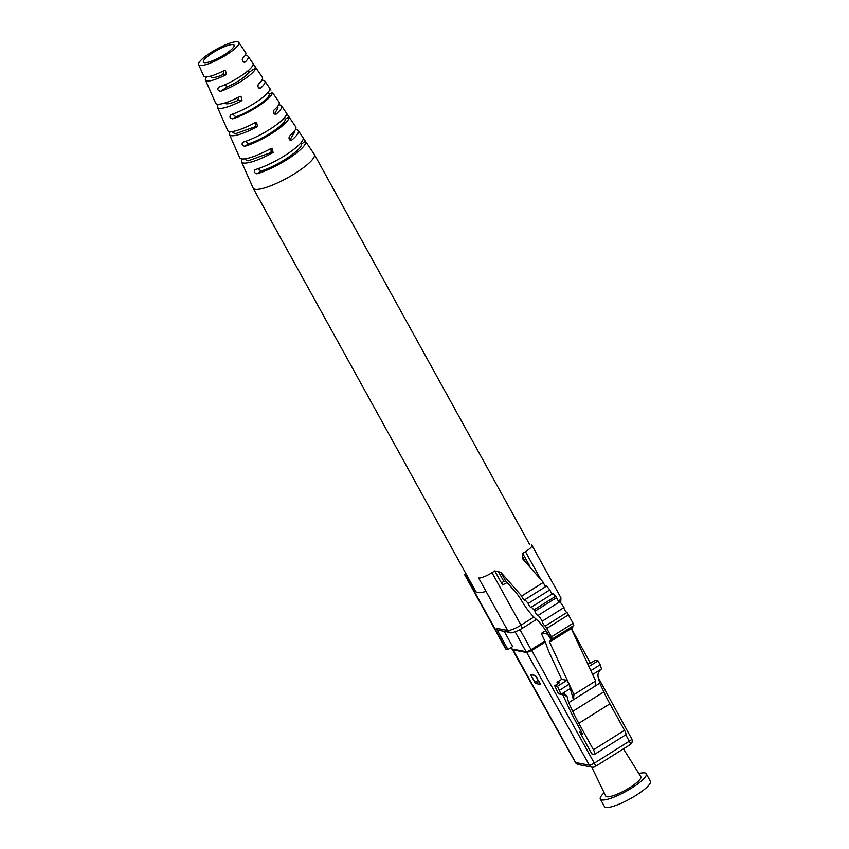 <?xml version="1.0" encoding="UTF-8"?>
<svg xmlns="http://www.w3.org/2000/svg" width="849" height="849" viewBox="0 0 849 849"><rect width="100%" height="100%" fill="white"/><g stroke="black" fill="none" stroke-linecap="round" stroke-linejoin="round"><path stroke-width="1.27" d="M538.266 615.302A29.142 7.174 57.9 0 1 542.331 621.128A2.865 0.711 -122.1 0 0 543.222 623.856A2.865 0.711 -122.1 0 0 545.345 626A29.142 7.174 57.9 0 1 546.735 628.451L551.394 636.888A2.865 0.711 57.9 0 1 551.999 639.148A2.865 0.711 57.9 0 1 549.632 636.697A23.294 5.731 57.9 0 0 536.069 619.112A26.277 6.474 -122.1 0 1 521.275 600.147A14.571 3.587 -122.1 0 0 515.598 592.167L506.237 581.523A2.865 0.711 -122.1 0 0 505.59 580.907L503.839 581.512L498.459 571.759L500.836 572.3L521.689 596.009A2.865 0.711 -122.1 0 0 523.154 598.895A2.865 0.711 -122.1 0 0 524.82 600.264A2.865 0.711 -122.1 0 0 524.894 599.659L546.554 586.065L549.887 589.853L528.227 603.448A2.865 0.711 -122.1 0 0 529.691 606.324A2.865 0.711 -122.1 0 0 531.357 607.704A2.865 0.711 -122.1 0 0 531.432 607.088L553.092 593.493L555.575 596.316A29.142 7.174 -122.1 0 1 556.657 597.569L534.997 611.174A2.865 0.711 -122.1 0 0 536.398 614.103A2.865 0.711 -122.1 0 0 538.149 615.599A2.865 0.711 -122.1 0 0 538.266 615.302L559.926 601.708A29.142 7.174 -122.1 0 1 563.991 607.534L542.331 621.128M551.999 639.148L573.659 625.543A2.865 0.711 -122.1 0 0 573.054 623.293L568.406 614.856A29.142 7.174 -122.1 0 0 567.005 612.405A2.865 0.711 57.9 0 1 564.893 610.261A2.865 0.711 57.9 0 1 563.991 607.534M567.005 612.405L545.345 626M559.491 601.973A2.865 0.711 57.9 0 1 557.761 600.063A2.865 0.711 57.9 0 1 556.657 597.569M531.432 607.088L533.915 609.911A29.142 7.174 57.9 0 1 534.997 611.174M552.434 593.907A2.865 0.711 57.9 0 1 549.887 589.853M528.227 603.448L524.894 599.659M545.896 586.468A2.865 0.711 57.9 0 1 543.349 582.414L522.252 558.355M522.496 558.706L522.676 553.421L525.457 551.68A11.706 2.526 -28.9 0 0 531.941 545.313A11.706 2.526 -28.9 0 0 531.304 544.941M521.689 596.009L543.349 582.414M530.423 567.45L528.789 565.859M529.734 566.05L522.676 553.421M492.017 572.672L520.989 625.151A11.706 2.526 -28.9 0 1 507.617 630.467L496.272 628.324A4.362 4.118 -79.3 0 0 499.042 630.361L510.387 632.505A4.362 4.118 -79.3 0 1 507.617 630.467L478.656 577.989A11.706 2.526 -28.9 0 0 492.017 572.672L494.797 570.921L502.544 584.95C501.515 583.486 501.95 582.329 503.839 581.512L503.383 581.798M494.797 570.921L498.459 571.759M465.708 573.245A11.706 2.526 -28.9 0 0 464.912 575.144A11.706 2.526 -28.9 0 0 465.549 575.516L467.12 575.813M496.272 628.324L507.967 649.506L506.216 649.177L465.549 575.516M504.221 631.338L512.637 646.588L507.967 649.506M464.912 575.144L505.579 648.806A11.706 2.526 -28.9 0 0 506.216 649.177M510.992 647.617L511.682 648.859A4.362 0.945 151.1 0 0 511.915 648.997L526.083 651.671A4.362 0.945 -28.9 0 0 531.06 649.687L544.846 641.037M534.424 675.242L537.099 677.842M512.7 649.145L575.622 762.561A4.362 4.118 100.7 0 0 578.392 764.578L592.082 767.167A4.362 4.118 -79.3 0 1 589.323 765.151A4.362 0.955 -29.1 0 0 594.3 763.166A4.362 1.072 57.9 0 1 595.213 766.583A4.362 4.362 0 0 1 592.082 767.167A4.362 4.118 -79.3 0 0 594.947 766.615M531.856 674.838L530.784 675.517L530.604 674.605L535.475 675.528L540.431 684.432L535.57 683.509L530.604 674.605M540.261 683.53L540.537 684.368M573.988 694.578L573.404 699.735L568.692 702.696L572.735 711.388A57.371 14.125 -122.1 0 0 578.816 723.316L593.44 749.805A5.741 1.411 57.9 0 1 594.64 754.315L625.724 734.809A5.741 1.411 -122.1 0 0 624.524 730.299L609.9 703.81A57.371 14.125 57.9 0 1 603.819 691.871L599.776 683.18L595.064 686.141L595.648 680.983L573.988 694.578L549.515 641.961L549.356 641.101L550.651 641.313A4.362 1.072 -122.1 0 0 550.905 641.282A4.362 1.072 -122.1 0 0 549.759 637.44A4.362 1.072 -122.1 0 0 546.533 633.863L542.118 633.025A4.362 1.072 -122.1 0 0 541.853 633.067A4.362 1.072 -122.1 0 0 542.309 635.583L545.313 642.024L531.729 650.525L526.751 652.51L512.743 649.867M554.705 685.705L557.506 686.236L561.019 694.344L558.504 693.866L554.705 685.705L559.417 682.755L556.986 682.299L561.688 679.338L566.92 680.325L569.085 684.252L573.404 699.735L595.064 686.141M594.64 754.315A5.741 1.411 57.9 0 1 594.3 754.358L591.806 753.891L579.549 731.615A3.099 0.764 -122.1 0 0 582.191 734.438A3.099 0.764 -122.1 0 0 581.544 732.008L575.802 721.608A57.371 14.125 57.9 0 1 569.721 709.679L562.314 693.75M592.634 674.499L601.516 668.916L600.169 664.746L598.004 660.819L595.213 660.289L590.501 663.249L587.391 663.207M570.432 688.433L561.019 694.344L564.394 693.58L566.962 696.106L565.498 695.819L563.29 693.537M566.92 680.325L557.506 686.236M569.085 684.252L559.671 690.163M568.692 702.696L566.962 696.106M598.004 660.819L588.919 666.518M571.25 628.515L595.648 680.983M590.83 670.604L600.169 664.746M601.516 668.916C598.768 670.986 597.611 673.544 598.046 676.589L599.776 683.18M572.555 626.244A4.362 1.072 57.9 0 1 572.576 627.687L550.905 641.282M557.697 683.838L556.986 682.299M545.313 642.024L548.475 650.918L561.688 679.338M271.043 148.479L271.064 152.533L248.29 160.779L245.488 159.686L245.096 158.816M255.634 122.436L255.708 126.543L235.608 133.664L233.029 132.688L232.456 131.478M245.531 141.348L248.524 143.821C263.296 139.236 286.24 123.901 285.158 119.348L284.351 117.788M268.199 92.254L269.271 94.388C269.589 98.813 249.341 112.344 235.714 116.801L232.668 114.074M300.758 143.035L301.31 144.139C303.337 148.808 277.156 166.298 261.067 171.02L258 168.76M293.754 131.945L294.285 132.752L289.859 139.968M277.358 106.698L278.069 107.834L274.429 114.042L276.286 114.042L275.32 114.371M242.209 59.441A17.797 3.831 151.1 0 1 242.464 59.717A17.797 3.831 151.1 0 1 242.432 60.863M248.248 70.584L248.555 72.643A18.031 3.884 151.1 0 1 240.638 79.594A18.031 3.884 151.1 0 1 227.723 86.556L224.2 85.07M211.465 53.646A17.5 3.767 151.1 0 1 234.08 45.156A17.5 3.767 151.1 0 1 226.067 53.604A17.5 3.767 151.1 0 1 203.442 62.062A17.5 3.767 151.1 0 1 211.465 53.646M209.194 53.646A22.944 4.945 151.1 0 1 238.813 42.45A22.944 4.945 151.1 0 1 228.339 53.593A22.944 4.945 151.1 0 1 198.634 64.63A22.944 4.945 151.1 0 1 209.194 53.646M198.634 64.63L203.633 75.943A24.048 5.179 -28.9 0 0 224.051 70.637L225.41 70.297L226.407 74.563A24.451 5.264 151.1 0 1 205.447 80.061A24.451 5.264 151.1 0 1 206.583 76.866M223.818 70.754L223 74.574A17.797 3.831 151.1 0 1 211.305 76.919A17.797 3.831 151.1 0 1 211.305 75.932M238.792 97.073L237.646 100.564A18.328 3.948 151.1 0 1 225.187 103.175A18.328 3.948 151.1 0 1 225.091 102.909M205.447 80.061L215.657 103.207A26.69 5.752 -28.9 0 0 239.651 96.627L240.978 96.287L242.007 100.553A27.094 5.837 151.1 0 1 217.471 107.324A27.094 5.837 151.1 0 1 218.395 104.257M222.544 118.839L227.681 130.47A29.344 6.325 -28.9 0 0 255.231 122.617L256.525 122.277L257.576 126.543A29.747 6.41 151.1 0 1 229.495 134.588A29.747 6.41 151.1 0 1 230.238 131.616M229.495 134.588L239.705 157.734A31.986 6.898 -28.9 0 0 270.778 148.607L272.051 148.267L273.123 152.533A32.389 6.983 151.1 0 1 241.519 161.851A32.389 6.983 151.1 0 1 242.124 158.954M261.81 80.284A27.094 5.837 151.1 0 1 264.899 81.143A27.094 5.837 151.1 0 1 260.717 88.052C258.192 88.222 257.417 86.916 258.372 84.125A26.69 5.752 -28.9 0 0 262.383 77.408L248.237 56.437A24.451 5.264 151.1 0 1 245.117 62.062L244.204 62.391M258.903 88.052L260.717 88.052L259.773 88.381M209.491 89.23L210.552 91.342M253.161 64.195L255.687 67.888A25.597 5.519 151.1 0 1 243.79 79.583A25.597 5.519 151.1 0 1 220.602 91.321C217.662 90.631 217.057 89.241 218.787 87.16A25.194 5.434 -28.9 0 0 241.466 75.667A25.194 5.434 -28.9 0 0 253.161 64.195L253.182 64.11M244.937 55.705A24.451 5.264 151.1 0 1 248.237 56.437M243.355 62.062L245.117 62.062C242.676 62.221 241.891 60.916 242.761 58.135A24.048 5.179 -28.9 0 0 245.722 52.702L238.813 42.45M286.431 113.129L288.936 116.833A30.893 6.654 151.1 0 1 274.705 131.563A30.893 6.654 151.1 0 1 244.745 146.346C242.018 145.519 241.403 144.139 242.92 142.197A30.49 6.569 -28.9 0 0 272.37 127.647A30.49 6.569 -28.9 0 0 286.431 113.129L281.56 105.838A29.747 6.41 151.1 0 1 276.286 114.042C273.707 114.222 272.922 112.917 273.94 110.115A29.344 6.325 -28.9 0 0 279.045 102.113L272.327 92.339A28.24 6.092 151.1 0 1 259.253 105.573A28.24 6.092 151.1 0 1 232.647 118.849C229.824 118.085 229.219 116.706 230.832 114.7A27.847 5.996 -28.9 0 0 256.918 101.657A27.847 5.996 -28.9 0 0 269.823 88.646L270.958 90.121M295.452 129.515A32.389 6.983 151.1 0 1 298.222 130.544A32.389 6.983 151.1 0 1 291.833 140.032C289.212 140.212 288.427 138.907 289.488 136.105A31.986 6.898 -28.9 0 0 295.707 126.819L288.564 116.228L288.936 116.833L285.158 119.348M302.997 137.644L305.502 141.348A33.535 7.227 151.1 0 1 290.156 157.553A33.535 7.227 151.1 0 1 256.876 173.822C254.222 172.952 253.618 171.572 255.05 169.673A33.143 7.142 -28.9 0 0 287.822 153.637A33.143 7.142 -28.9 0 0 302.997 137.644L298.222 130.544M241.519 161.851L244.926 169.567A33.143 7.142 -28.9 0 0 244.99 169.704L246.826 173.854A33.535 7.227 151.1 0 1 246.741 173.684L253.098 188.085A34.936 7.535 151.1 0 0 253.161 188.213A34.936 7.535 151.1 0 0 298.317 171.286A34.936 7.535 151.1 0 0 314.332 154.444A34.936 7.535 151.1 0 0 314.257 154.316L305.438 141.242L301.31 144.139M289.944 140.032L291.833 140.032L290.931 140.361M278.652 104.894A29.747 6.41 151.1 0 1 281.56 105.838M246.741 173.684A33.535 7.227 151.1 0 1 246.592 173.016M220.782 114.721L222.597 118.871M507.15 582.563A34.936 7.535 151.1 0 1 502.948 584.706M486.063 591.413A34.936 7.535 151.1 0 1 475.705 591.36L253.161 188.213M604.148 792.775A26.213 5.646 -28.9 0 0 600.339 799.1L604.456 806.55A26.213 5.646 -28.9 0 0 637.716 794.261A26.213 5.646 -28.9 0 0 650.366 781.207L646.248 773.757A26.213 5.646 -28.9 0 0 638.873 773.598M600.339 799.1A26.213 5.646 -28.9 0 0 633.609 786.811A26.213 5.646 -28.9 0 0 646.248 773.757M591.721 767.103L605.73 796.065A20.036 4.319 -28.9 0 0 631.178 786.715A20.036 4.319 -28.9 0 0 640.815 776.697L623.431 748.86M568.406 614.856L546.735 628.451M533.915 609.911L555.575 596.316M573.054 623.293L551.394 636.888M522.57 556.626L525.775 562.431M500.836 572.3L505.59 580.907M540.866 579.58L525.457 551.68M558.589 601.177A11.706 2.526 -28.9 0 0 560.913 597.792L531.941 545.313M533.862 617.064L520.989 625.151A4.362 1.072 -122.1 0 1 521.902 628.578L536.451 619.441M521.647 628.61A4.362 1.072 -122.1 0 0 521.902 628.578L518.781 630.329C513.136 632.622 510.334 633.343 510.387 632.505M526.083 651.671L515.163 631.879M520.023 629.682L531.06 649.687M511.915 648.997L511.109 647.543M512.509 649.729L575.389 762.423A4.362 0.934 -29.2 0 0 575.622 762.561L589.323 765.151L526.751 652.51M545.026 641.43L539.083 645.166A11.589 2.494 151.1 0 1 533.204 648.349M535.57 683.509L539.041 681.333M534.658 682.469L538.372 680.134M603.819 691.871L572.735 711.388M531.729 650.525L594.3 763.166L629.279 741.219A4.362 0.955 -28.6 0 0 631.688 738.842A4.362 4.362 0 0 1 630.181 744.626A4.362 1.072 -122.1 0 0 629.279 741.219L625.766 734.788M629.926 744.669A4.362 1.072 -122.1 0 0 630.181 744.626L595.213 766.583M550.566 641.303L549.515 641.961M593.44 749.805L624.524 730.299M609.9 703.81L578.816 723.316M579.549 731.615L580.865 730.787M546.533 633.863L547.541 633.227M542.118 633.025L545.875 630.669M226.407 74.563L223 74.574M242.007 100.553L237.646 100.564M257.576 126.543L255.708 126.543M273.123 152.533L271.064 152.533M220.602 91.321L227.723 86.556M248.555 72.643L255.687 67.888M244.745 146.346L248.524 143.821M269.271 94.388L272.327 92.339M232.647 118.849L235.714 116.801M256.876 173.822L261.067 171.02M560.913 597.792L560.733 602.79M575.389 762.423A4.362 4.362 0 0 0 578.392 764.578M533.703 648.031L545.005 641.366M571.388 628.43L590.395 663.228M598.375 677.842L631.688 738.842M545.811 630.584L541.853 633.067M217.471 107.324L221.048 115.432M264.899 81.143L270.863 89.973M314.332 154.444L529.734 544.644"/></g></svg>
